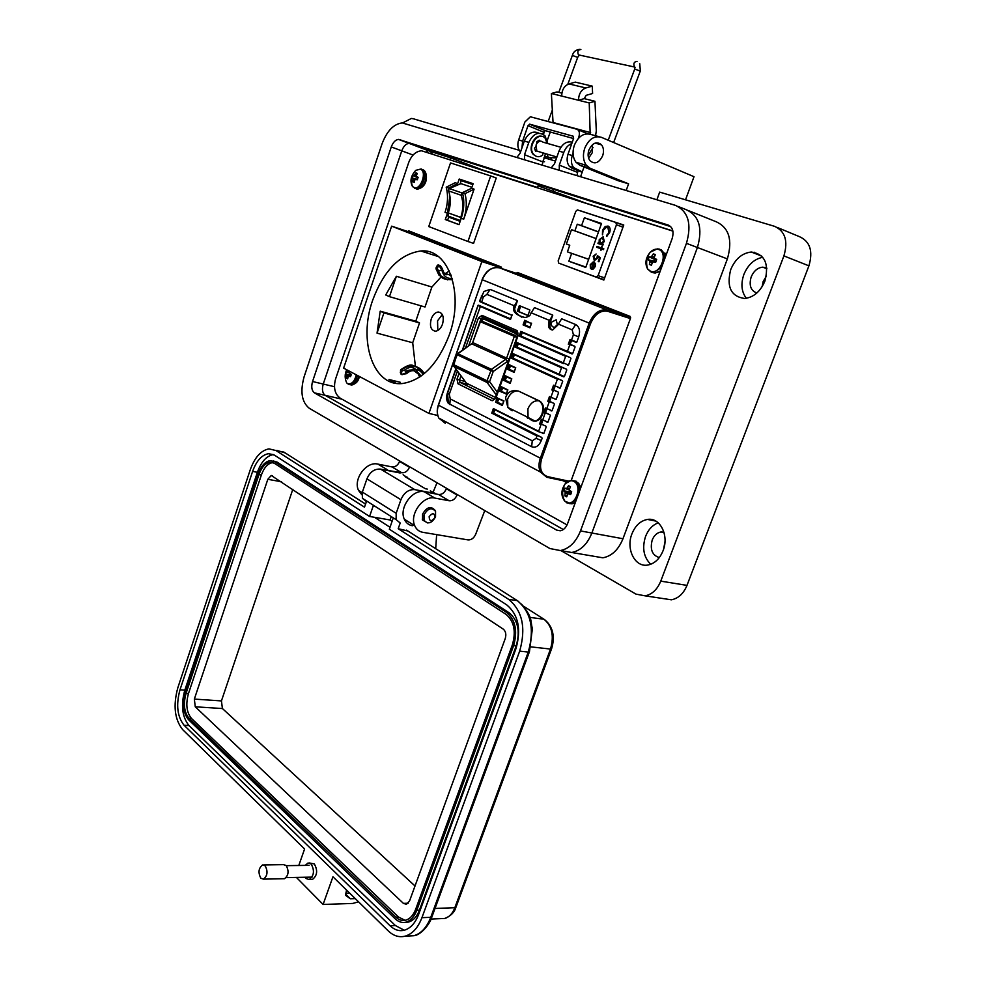 <?xml version="1.0" encoding="UTF-8"?>
<svg xmlns="http://www.w3.org/2000/svg" width="986" height="986" viewBox="0 0 986 986"><rect width="100%" height="100%" fill="white"/><g stroke="black" fill="none" stroke-linecap="round" stroke-linejoin="round"><path stroke-width="1.48" d="M453.942 218.177L453.683 218.929M566.026 265.863L603.863 280.049L623.768 224.993L581.111 211.053M424.091 251.011L423.783 251.911M563.105 480.724L566.42 482.474M571.14 480.675L630.448 318.453L630.103 316.383L517.44 272.456L516.257 273.295M672.896 231.118L421.577 150.784C415.895 151.265 411.606 155.159 408.722 162.456L335.573 378.994C333.256 387.781 334.833 394.203 340.33 398.258L567.049 524.909M501.554 268.5L501.024 266.898L408.894 230.909L407.797 231.5M623.707 225.165L618.407 223.428M520.928 273.812L520.226 274.589M450.306 216.846L450.429 217.746M581.124 211.004L582.541 211.534M598.108 275.649L616.46 224.746L615.843 222.454L577.365 209.895L575.812 211.349L558.162 260.883L558.729 263.126L596.173 277.029L598.108 275.649L604.652 277.879M593.276 269.03L591.317 269.19L593.609 262.818L590.885 264.766L590.404 268.438L590.244 264.655L593.252 261.869L595.371 263.398L595.273 266.516L593.276 269.03M601.213 247.868L601.67 246.611L601.817 248.078L603.802 248.768L603.481 249.655L601.497 248.953L601.041 250.21L600.893 248.743L596.604 247.239L596.924 246.364L601.546 247.991L602.261 246.82M602.557 230.145L605.194 226.497L608.042 226.053C610.112 227.1 610.654 229.257 609.656 232.523L606.698 236.332L608.978 232.228L607.684 226.916L606.871 226.805L603.247 230.367L602.434 234.878L602.557 230.145L602.643 234.68M568.86 261.228L571.658 253.39L567.406 251.861L569.76 245.231L566.383 244.035L571.486 229.689L574.9 230.86L577.266 224.204L581.567 225.658L584.39 217.783L601.534 223.477L585.746 267.428L568.86 261.228L585.881 267.058M603.124 236.813L604.307 241.434L602.261 243.998L603.173 244.306L602.853 245.194L597.96 243.493L598.268 242.618L599.118 242.901L599.229 239.66L603.124 236.813M594.62 259.663L596.949 257.839L597.38 255.559L600.363 257.753L598.921 261.771L598.231 261.524L599.426 258.196L597.861 257.038L597.578 258.233L594.287 260.526L593.165 256.286L596.111 253.981L593.831 256.582L594.62 259.663L595.445 259.848L597.282 257.95L597.701 255.793M591.662 269.289L593.609 262.818M590.244 264.655L594.176 262.042M590.565 268.241L590.577 264.778M596.924 246.364L601.546 247.991M596.937 247.363L597.257 246.488M600.893 248.743L600.782 250.124M601.817 248.078L603.802 248.78M608.313 226.164L605.527 226.62L602.89 230.268M607.857 226.99L608.978 232.228M606.563 235.42L609.311 232.351M606.994 236.159L606.895 235.543M588.654 259.318L571.658 253.39M567.406 251.861L588.679 259.269M601.312 224.081L584.39 217.783M598.514 231.883L581.567 225.658M598.477 231.993L577.266 224.204M596.111 238.55L574.9 230.86M569.76 245.231L566.383 244.035M571.486 229.689L596.099 238.612M603.173 244.318L602.261 243.998M603.333 236.899L599.574 239.783L599.451 243.024L598.601 242.729L598.292 243.604M593.165 256.286L596.074 254.08M594.484 260.587L593.498 256.397M597.861 257.038L599.426 258.196M598.231 261.524L599.771 258.32M595.199 264.458L594.176 263.126L595.199 264.458L594.989 266.454L592.229 268.537L594.176 263.126M602.803 237.688L604.024 241.36L601.633 243.665L600.708 243.456L599.821 239.906L602.298 237.614L603.691 241.25L600.708 243.456M594.866 264.334L594.989 266.454M594.657 266.343L592.352 268.525M448.63 189.571L449.32 188.585L461.879 192.911L461.165 195.253L448.605 190.902L448.63 189.571M449.912 196.066L447.459 213.235L445.29 219.558L459.02 224.648L461.226 218.251C464.147 209.55 464.566 201.07 462.508 192.825L471.567 188.277L473.157 183.692L459.205 179.033L457.652 183.569L448.642 188.055L448.889 189.041M448.642 188.055L446.202 187.217L455.199 182.73L457.652 183.569M474.081 189.127L463.716 219.163C466.637 210.437 467.068 201.945 465.01 193.687L474.081 189.127L471.567 188.277L461.879 192.911M450.516 162.924L490.671 175.927L467.956 241.496L428.75 226.57L450.516 162.924M460.351 220.778L460.795 217.376L448.285 212.939L448.248 216.969L460.166 221.345M448.322 212.84C450.849 205.174 450.947 197.866 448.605 190.902M471.9 187.315L460.93 183.618L449.32 188.585M460.795 217.376C463.358 209.648 463.482 202.278 461.165 195.253M467.956 241.496L473.563 243.382L496.241 178.022L490.671 175.927M459.045 224.586L447.582 220.346L448.704 217.08M460.166 183.729L461.226 180.66L472.849 184.555M461.226 180.66L459.205 179.033M447.582 220.346L445.29 219.558M446.202 187.217C448.297 195.376 447.903 203.757 445.043 212.36L447.459 213.235M465.01 193.687L462.508 192.825M552.702 326.773L554.366 327.5L557.361 324.628L556.19 319.797L551.162 322.323C550.767 324.998 551.84 326.723 554.366 327.5M533.253 421.034L535.361 421.244C538.578 420.677 541.018 418.31 542.694 414.108C544.445 407.908 543.434 403.545 539.65 401.031L518.574 391.109C513.854 390.53 510.218 393.143 507.642 398.96L507.815 407.428L511.635 410.546L509.146 408.081M514.162 305.734L486.862 294.383L490.141 289.391L517.502 300.631L513.829 306.658C512.264 311.625 515.998 315.249 525.02 317.517C528.496 316.814 530.406 315.532 530.739 313.696L534.449 307.595L552.776 315.138L549.017 321.313C547.748 326.576 548.955 329.484 552.628 330.014L557.866 324.998L561.65 318.786L575.664 324.542C579.411 326.748 580.434 330.852 578.733 336.855L576.822 342.142L575.651 342.191M509.996 408.5L512.338 410.731M530.049 327.155L524.946 324.973L526.253 321.325M529.926 309.998L519.339 305.623L517.391 311.157L527.941 315.569L529.926 309.998M480.774 301.987L511.968 315.335M490.141 289.391L483.966 291.462L479.566 300.964M517.502 300.631L515.222 307.077C513.632 310.085 515.838 313.486 521.853 317.258M552.776 315.138L550.422 321.744C549.288 325.59 549.855 328.35 552.111 330.027M457.405 371.069L449.283 394.264L450.245 398.923L532.255 440.791L536.101 438.314L536.951 435.96L491.767 413.134L493.382 408.574L538.652 431.252L541.018 424.658L539.613 423.968L541.302 419.247L542.719 419.95L545.098 413.344L543.68 412.653L545.381 407.933L546.811 408.611L549.19 401.992L547.76 401.314L549.473 396.582L550.903 397.259L553.294 390.616L551.864 389.951L553.565 385.206L555.007 385.871L557.398 379.216L511.278 358.177L512.917 353.567L559.111 374.458L561.515 367.79L515.21 347.109L516.849 342.487L563.24 363.021L565.644 356.34L519.141 336.016L520.781 331.382L567.369 351.558L569.785 344.853L568.33 344.237L574.69 346.209L570.228 344.311L571.572 340.577M574.69 346.209L570.302 344.484M520.781 331.382L572.669 353.654L575.097 346.936M572.669 353.654L571.56 353.727M521.002 336.09L570.549 357.708L521.002 336.09L522.297 332.467M570.549 357.708L566.174 355.958M516.849 342.487L568.528 365.14L570.943 358.436M568.528 365.14L567.468 365.214M517.071 347.171L566.408 369.183L517.071 347.171L518.353 343.572M566.408 369.183L562.045 367.408M512.917 353.567L564.386 376.59L566.802 369.91M564.386 376.59L563.363 376.689M513.139 358.238L562.279 380.633L513.139 358.238L514.409 354.652M562.279 380.633L557.928 378.834M553.565 385.206L560.258 388.028L562.673 381.36M560.258 388.028L559.272 388.127M553.762 390L558.15 392.046L553.762 390L555.069 386.376M558.15 392.046L553.812 390.234M549.473 396.582L556.141 399.429L558.544 392.785M556.141 399.429L555.192 399.54M549.67 401.351L554.046 403.434L549.67 401.351L550.964 397.752M554.046 403.434L549.72 401.61M545.381 407.933L552.037 410.805L554.428 404.174M552.037 410.805L551.112 410.915M545.578 412.69L549.941 414.798L545.578 412.69L546.873 409.116M549.941 414.798L545.628 412.961M541.302 419.247L547.945 422.168L550.324 415.537M547.945 422.168L547.033 422.267M541.511 423.992L542.793 420.443L541.807 419.962L540.451 423.733L545.85 426.137M493.382 408.574L538.652 431.658L543.853 433.483L546.232 426.889M543.853 433.483L542.966 433.606M493.629 413.171L541.77 437.451L493.629 413.171L494.861 409.708M541.77 437.451L537.481 435.578M455.803 368.924L447.397 392.946C446.091 397.21 446.399 400.686 448.347 403.385L531.651 446.732C535.632 448.125 538.849 446.066 541.302 440.557L542.152 438.203M512.116 314.916L510.489 319.513L477.988 305.45L462.298 350.338M477.988 305.45L510.563 318.971M510.6 318.86L478.641 305.216M531.343 323.544L525.711 321.103M530.012 327.278L523.085 324.899L524.737 320.253L523.899 324.665L524.946 324.973M568.33 344.237L570.056 339.443L571.054 340.318M571.634 340.626L570.549 340.17L569.168 344.003L570.228 344.311M515.653 367.963L514.1 372.351L507.359 369.208L514.174 371.784M514.236 371.611L509.22 369.269L510.489 365.72M511.722 379.018L510.156 383.418L503.452 380.226L510.243 382.851M510.317 382.654L505.313 380.276L506.57 376.751M506.385 393.685L501.406 391.269L502.65 387.757M502.478 404.679L497.523 402.226L498.756 398.738M509.787 365.387L508.172 368.986L509.22 369.269M550.262 397.37L547.76 401.314M505.843 376.405L504.265 380.004L505.313 380.276M546.145 408.709L543.68 412.653M501.911 387.399L500.358 390.998L506.311 393.882M501.406 391.269L499.545 391.22L501.171 386.648L507.63 390.209M498.004 398.369L503.945 400.895L502.49 404.963M497.523 402.226L502.392 404.901M453.548 365.781L466.44 383.172L495.625 397.531M457.566 353.629L491.496 369.356L493.222 371.488L489.611 381.681L497.449 392.403M480.65 320.623L515.111 335.437L516.837 337.545L509.22 359.027L507.47 361.406L493.222 371.488L490.621 370.551L457.282 354.787L458.145 353.629L473.034 342.721L506.619 358.103L505.756 359.286L471.678 343.818L472.627 342.647M517.798 335.067L517.071 330.581L481.969 315.36L478.432 317.96L483.078 319.328L480.379 321.756L472.701 342.462M509.22 359.027L506.619 358.103L514.236 336.62L516.984 334.118L517.872 334.821M456.962 354.516L453.806 364.734L487.01 380.744L487.257 382.568L489.611 381.681L487.01 380.744L491.496 369.356L505.756 359.286L507.47 361.406M523.159 275.538L499.742 267.909L607.462 310.097L630.621 317.541M630.621 317.504L523.209 275.55M494.097 409.313L491.767 413.134M521.705 332.208L519.141 336.016M517.712 343.288L515.21 347.109M513.743 354.356L511.278 358.177M521.052 331.925L567.492 352.113M517.108 343.029L563.351 363.563M513.176 354.097L559.222 375M551.864 389.951L552.702 389.716L554.07 385.92L555.106 386.401M549.732 397.124L550.989 397.777M545.64 408.475L546.897 409.128M539.613 423.968L541.548 424.276M493.629 409.091L538.726 431.757M502.305 405.48L495.65 402.189L497.757 398.307L503.698 401.228M515.592 368.135L514.076 372.079M507.359 369.208L508.986 364.61L515.493 368.086M511.66 379.216L510.132 383.147M503.452 380.226L505.078 375.641L511.549 379.166M506.41 393.944L499.545 391.22M507.728 390.259L506.225 394.462M524.737 320.253L531.442 323.593M531.59 323.161L530.111 327.327M520.694 306.178L518.772 311.576L527.991 315.434M518.772 311.576L517.391 311.157M527.695 418.335L526.721 416.782M442.517 324.172C444.267 316.913 442.837 312.858 438.24 311.995C435.208 312.402 432.866 314.756 431.215 319.033C429.465 326.28 430.907 330.322 435.529 331.197C438.536 330.778 440.865 328.437 442.517 324.172M442.307 314.522L437.55 320.844L437.809 330.483M449.333 270.953L444.846 273.948M440.89 277.189L431.893 287.025L396.397 276.265L385.723 294.962L389.458 296.65L425.015 307.003L431.893 287.025M421.022 305.833L415.784 321.19L380.214 311.169L377.034 333.132L412.703 342.758L415.377 366.188M449.16 335.289C464.628 293.409 448.322 248.004 420.837 250.974C399.897 254.018 383.862 270.386 372.72 300.077C357.943 340.934 373.263 387.067 402.51 383.505C422.279 380.349 437.833 364.29 449.16 335.289M501.603 267.859L413.183 233.275L391.627 226.176L343.621 368.111L428.935 413.417L437.784 415.476M416.634 370.132L417.522 372.425M418.335 374.298L419.679 377.034M396.175 383.332L388.989 379.511L400.341 382.309L399.897 383.616M412.703 342.758L419.531 322.927L415.784 321.19M428.935 413.417L481.858 261.561L501.603 268.007M443.823 246.34L455.064 250.037L443.823 246.34M481.858 261.561L391.627 226.176M389.458 296.65L396.397 276.265M377.034 333.132L383.924 312.895L419.531 322.927M383.924 312.895L380.214 311.169M447.656 279.888L440.952 275.907L437.279 268.377L436.638 269.72L438.906 275.045L444.279 278.816M436.219 268.821L436.638 269.72M452.512 279.716C445.253 279.777 441.395 278.508 440.952 275.907L438.906 275.045L436.391 269.585C435.639 268.599 436.058 267.095 437.661 265.074L438.782 265.086L441.95 270.25C443.417 276.129 446.806 278.841 452.118 278.372M438.684 270.571L441.95 270.25M438.413 264.975L440.446 265.813L442.394 268.722L441.925 270.139M423.45 374.273C418.643 365.042 411.63 363.341 402.399 369.183L401.98 370.921L404.371 370.181L406.663 372.56L405.961 373.534M415.636 369.195L410.496 366.706M402.399 369.183L401.684 369.158M400.316 372.609L401.622 374.495L406.577 372.646M423.204 374.458C418.964 368.345 413.454 367.704 406.663 372.56M584.217 98.637L578.511 100.264C578.683 94.003 581.124 89.899 585.82 87.951L592.253 86.139L592.598 93.497L586.177 95.322L584.217 98.637L594.952 101.287L596.308 130.928L595.569 135.748M590.183 134.207L589.234 102.938L594.952 101.287M553.06 122.806L551.384 93.497L557.041 91.92L561.86 93.115M551.384 93.497L589.234 102.938M573.556 138.558L545.147 130.583L542.694 134.01M573.248 136.228L529.765 124.199L528.003 125.666L543.385 132.038M561.687 96.073C561.835 89.886 564.238 85.831 568.922 83.909L575.319 82.121L592.253 86.139M582.282 171.921L573.655 167.62C571.214 164.403 570.758 160.373 572.274 155.529L573.051 153.323M578.314 138.447L578.868 136.869C580.002 132.876 579.324 130.325 576.847 129.228L530.357 116.767L524.897 122.005L518.648 139.963L522.617 141.121L528.003 125.666M573.051 136.154L573.63 138.336L567.998 154.284C566.482 159.116 566.95 163.146 569.39 166.338L571.966 168.224L576.231 169.506M520.509 152.017L520.177 151.647C517.724 148.529 517.219 144.634 518.648 139.963M521.951 147.875L522.617 141.121M542.781 161.223L544.519 161.741L542.842 161.075M551.605 157.735L550.459 159.596M544.605 156.022L545.098 156.86L547.809 156.934M582.147 172.291L571.966 168.224M382.013 143.907L304.095 376.825C300.027 391.676 301.741 402.152 309.259 408.266L549.88 548.536L560.307 550.558C569.193 548.795 575.923 542.251 580.495 530.924L686.441 243.332C691.962 223.995 688.29 211.349 675.447 205.371L402.276 122.905C393.673 123.965 386.919 130.965 382.013 143.907M672.119 238.661L567.554 523.714C565.915 527.806 563.487 530.16 560.27 530.788L556.622 530.086L314.435 392.859C311.712 390.69 311.083 386.919 312.55 381.533L391.269 146.939C393.044 142.304 395.46 139.79 398.529 139.408L668.237 225.079C672.785 227.273 674.079 231.796 672.119 238.661M689.017 210.831L716.181 221.751C729.048 227.704 732.783 240.079 727.372 258.899L697.41 247.498C702.895 228.308 699.222 215.724 686.367 209.759C699.21 215.724 702.895 228.296 697.41 247.498L591.871 533.007L697.41 247.511L686.441 243.332M561.897 550.829L571.707 552.493C580.594 550.755 587.311 544.272 591.871 533.019L591.871 533.019C587.311 544.272 580.594 550.755 571.707 552.493L560.307 550.558M314.435 392.859L325.146 395.324L563.339 529.531L325.146 395.324C322.41 393.167 321.769 389.408 323.235 384.059L401.77 150.833C403.533 146.236 405.949 143.746 409.017 143.377L670.714 226.62M435.541 516.849C431.683 523.455 427.85 524.577 424.042 520.238L424.066 514.815C427.912 508.234 431.745 507.087 435.553 511.364L435.541 516.849M434.888 517.687C431.375 521.902 429.465 521.569 429.144 516.676C432.669 512.461 434.579 512.794 434.888 517.687M560.886 147.284L543.064 142.181C540.328 140.16 537.986 141.109 536.027 145.053L536.803 151.068L540.229 152.078M534.609 148.615L535.965 151.055M539.613 140.739L536.667 141.935M542.953 153.224L542.633 155.233C539.317 157.39 536.384 157.181 533.82 154.605C526.586 147.074 538.516 130.189 545.283 138.348L547.033 143.315M535.583 151.178L536.421 150.562M536.446 156.404L533.315 154.457C527.35 148.405 534.72 133.43 542.177 136.487M539.65 141.208L539.28 140.197M540.168 141.097L539.12 140.234L536.852 141.701L536.717 143.623M535.657 146.68L534.56 148.22L535.472 151.08L536.729 150.981M549.806 157.686L548.031 157.193L547.415 154.198M556.634 157.809L555.586 156.601M305.105 877.257L306.054 878.501L309.21 879.561C314.09 875.753 314.744 870.576 311.169 864.007L308.063 862.984L305.192 865.4M309.345 862.96L314.337 863.97C317.923 870.515 317.27 875.691 312.389 879.487L311.12 879.524M308.963 877.17L308.211 877.195M436.638 534.634L435.701 548.684M403.114 474.759L410.817 480.071M400.143 472.997L380.571 469.126C374.495 468.67 369.947 471.912 366.928 478.839L362.367 492.088L362.38 498.3L366.435 501.591L364.5 507.174L275.932 450.54L268.968 448.876C260.957 450.405 254.708 457.393 250.234 469.817L177.825 687.772C172.994 705.52 174.608 719.46 182.669 729.615L304.588 848.995L298.795 865.486M408.105 478.493L405.123 476.719L407.082 477.101M430.303 490.868L436.293 494.048M405.123 476.719L425.36 488.723L427.32 489.105M407.871 530.986L398.196 528.718L400.193 522.987L396.125 519.671L396.175 513.312L400.92 499.717C404.038 492.593 408.672 489.241 414.798 489.635L434.567 493.394M393.081 518.476L389.347 529.211L506.742 604.886C518.365 614.648 521.434 629.241 515.949 648.652L418.582 914.527C415.266 923.155 410.496 928.381 404.285 930.217C399.207 931.437 394.474 929.946 390.074 925.78L184.111 725.289C177.27 716.699 175.89 704.879 179.982 689.818L252.613 471.407C256.409 460.893 261.684 454.99 268.451 453.696L274.404 455.113L369.565 516.467L373.226 505.892L374.828 506.175M296.404 877.429L323.1 904.458L332.948 876.764L388.225 930.883C393.426 935.862 399.047 937.624 405.073 936.182C412.394 934.001 418.002 927.838 421.934 917.683L519.659 651.154C526.154 628.144 522.506 610.901 508.739 599.414L398.196 528.718M349.66 893.131L345.581 893.242M355.268 898.616L350.313 898.764L345.704 895.399L346.48 890.013M323.1 904.458L352.815 903.435L358.534 901.808M391.245 516.565L390.049 519.967L369.565 516.467M404.223 930.229L395.361 925.521L188.979 725.548C182.114 716.995 180.734 705.187 184.813 690.163L257.383 472.294C261.179 461.805 266.466 455.914 273.233 454.62L273.492 454.595M390.049 519.967L392.108 521.286M390.025 527.276L374.532 517.317M273.43 460.992L277.152 462.138L509.22 612.848C518.007 620.268 520.337 631.287 516.183 645.916L419.444 910.152C416.93 916.684 413.294 920.653 408.561 922.046L405.172 922.329M258.184 473.995C261.068 466.033 265.074 461.559 270.201 460.585L274.761 461.682L506.668 612.516C515.444 619.947 517.761 630.978 513.607 645.633L416.807 910.251C414.28 916.807 410.657 920.776 405.924 922.169C402.103 923.069 398.529 921.959 395.201 918.841L188.486 719.644C183.26 713.161 182.2 704.189 185.306 692.727L258.184 473.995M512.387 644.807L415.698 909.215C413.38 915.255 410.028 918.903 405.677 920.184C402.165 921.023 398.886 920 395.83 917.128L188.967 718.202C184.148 712.237 183.174 703.967 186.046 693.404L258.985 474.537C261.647 467.204 265.333 463.087 270.041 462.188L274.256 463.198L506.003 614.327C514.076 621.18 516.208 631.336 512.387 644.807M405.073 920.32L398.467 917.017L191.395 718.35C186.576 712.385 185.59 704.127 188.462 693.577L261.376 474.969C264.026 467.647 267.711 463.543 272.432 462.644L273.11 462.594M505.239 638.571L409.572 900.896L406.442 904.298L403.434 903.386L195.265 706.802L194.341 699.086L267.822 479.295L271.249 475.474L503.279 629.154C505.769 631.299 506.422 634.442 505.239 638.571M415.007 885.983L222.417 708.54L221.443 700.923L292.83 489.266M263.656 864.919L283.586 864.648L286.174 865.523C289.132 871.094 288.578 875.494 284.498 878.711L283.438 878.736M260.846 878.243C257.95 872.585 258.529 868.148 262.596 864.932L265.172 865.819C268.093 871.451 267.514 875.888 263.447 879.142L260.846 878.243M762.104 286.729L763.176 281.466L766.332 276.191M766.825 268.093L762.745 267.157C757.581 267.724 753.723 271.002 751.172 276.967C748.818 285.274 750.703 290.623 756.841 293.015M663.627 549.091L664.983 541.622M663.923 532.157L661.002 531.959C657.058 532.674 654.125 535.373 652.202 540.045C649.848 549.498 652.214 555.352 659.314 557.571M602.68 155.702C604.048 151.4 603.678 147.789 601.559 144.88C596.776 141.035 592.549 142.748 588.913 149.995C587.57 154.235 587.915 157.809 589.961 160.693C594.755 164.674 599.007 163.01 602.68 155.702M592.512 144.609L592.253 152.744L588.617 158.117M599.094 136.697L590.873 134.466C583.86 132.568 578.338 136.191 574.32 145.324C572.2 152.029 572.767 157.674 575.997 162.271L579.928 165.303L618.185 180.721L628.587 183.827L590.306 168.372L586.374 165.328C583.145 160.706 582.59 155.012 584.735 148.27C588.79 139.063 594.336 135.415 601.361 137.313L694.008 176.704L685.529 199.813M427.69 152.325L425.977 149.539M517.009 157.279L520.041 153.348L524.33 141.072L528.841 142.391L524.54 154.703L524.54 159.572M727.372 258.899L622.967 538.75C618.456 549.781 611.751 556.129 602.865 557.805L593.03 556.129M658.241 522.827C652.522 524.983 648.295 529.531 645.547 536.47C641.935 547.982 643.661 557.263 650.711 564.275M631.915 533.907C635.329 525.526 640.53 520.707 647.543 519.437C660.016 517.169 669.309 535.497 663.06 550.718C659.646 558.976 654.519 563.758 647.679 565.064C634.898 567.455 625.753 548.98 631.915 533.907M762.77 257.284C754.253 258.985 747.955 264.729 743.863 274.515C740.659 284.017 741.484 291.942 746.365 298.302M730.725 269.597C735.248 258.924 742.113 253.057 751.307 252.022C764.742 254.031 769.29 263.706 764.926 281.035C760.379 291.585 753.612 297.402 744.64 298.487C730.983 296.539 726.349 286.914 730.725 269.597M435.22 510.736L435.072 510.366C430.919 505.707 426.753 506.964 422.575 514.125L422.538 520.016L427.727 522.962M430.167 153.126L433.778 152.485L450.602 157.871L450.035 159.51M663.196 598.576L671.38 599.808C678.343 598.453 683.544 593.646 686.995 585.376L808.914 265.838C813.216 251.147 810.048 241.41 799.424 236.652L777.214 227.433M402.658 122.905L411.359 118.456L413.245 118.739L519.203 150.291M555.475 161.088L544.025 157.674M580.618 176.593L584.045 166.954M584.18 166.56L584.784 164.859M588.124 155.48L593.03 147.456M598.169 143.944L599.895 143.451M626.209 190.434L628.587 183.827M561.083 550.681L635.97 594.114L645.09 595.84C652.066 594.447 657.292 589.542 660.756 581.136L783.907 255.904C788.27 240.941 785.127 231.081 774.478 226.299L659.671 192.11L656.898 199.739M754.278 253.18L754.117 252.194M383.985 469.804L401.783 472.738C405.184 472.984 407.736 471.148 409.449 467.228L409.609 466.772M361.825 494.762L358.534 490.412C352.914 479.319 366.361 461.054 377.872 464.098L391.935 466.908C395.324 467.167 397.863 465.355 399.564 461.473L399.724 461.004M551.384 167.719L554.551 163.701L558.988 151.117L563.745 152.497L559.296 165.13L559.308 170.122M484.779 510.588L475.733 534.153C473.97 538.122 471.431 540.032 468.079 539.909L422.821 532.317C419.075 531.627 416.388 529.433 414.749 525.748C409.202 514.322 423.204 495.132 434.875 498.09L449.172 500.765C452.611 500.974 455.236 499.052 457.023 494.984L457.196 494.504M412.37 525.748C408.635 525.033 405.949 522.851 404.309 519.191C398.738 507.827 412.641 488.797 424.288 491.78L438.548 494.479C441.987 494.701 444.587 492.803 446.35 488.773L446.522 488.292M591.341 169.9L595.199 171.453M437.02 482.746L432.99 492.458M576.958 175.483L578.006 170.64M571.781 143.562C568.146 144.991 565.471 147.962 563.745 152.497M572.274 142.181C566.58 140.875 562.156 143.845 558.988 151.117M542.127 164.909L545.455 153.619M547.809 143.537L544.962 135.735C538.676 131.15 533.315 133.369 528.841 142.391M539.009 133.233C532.933 130.411 528.04 133.024 524.33 141.072M672.859 230.946L583.318 202.34M537.456 187.451L480.12 169.173M427.197 251.43L426.704 252.86M537.407 187.586L538.023 185.836L583.367 202.204M450.602 157.871L480.17 169.05M553.269 190.717L552.641 192.48M342.006 399.194L325.146 395.312C322.41 393.155 321.769 389.408 323.235 384.059L401.77 150.833C403.533 146.236 405.949 143.746 409.017 143.377L670.726 226.632M417.053 173.795L415.845 172.907L414.169 175.52L412.826 175.496L412 177.948L413.085 178.749L412.814 181.855L414.256 182.361L414.983 179.403L417.288 179.772L418.126 177.32L416.08 176.174L417.3 173.4L415.845 172.907M417.497 179.353L412 177.948M420.27 169.173L415.759 170.344C410.817 175.816 409.72 181.202 412.493 186.539L414.021 187.586C420.874 190.544 427.493 171.096 420.27 169.173M414.305 181.929L412.814 181.855M414.588 180.155L413.072 179.649M415.266 179.341L413.085 178.749M417.485 179.39L412.789 178.256M418.002 177.911L412.826 175.496M418.015 177.862L413.639 175.73M416.339 176.506L414.169 175.52M416.203 175.385L414.712 174.805M418.089 177.492L416.511 176.716M417.349 179.662L415.648 179.255M351.115 375.124L345.581 374.064L346.542 375.148L346.296 378.131L347.639 378.858L348.305 376.097L350.486 376.689L351.287 374.335L349.352 373.004L349.857 371.426M348.477 370.699L347.59 372.055L346.369 371.71L345.581 374.064M348.243 384.22L350.264 384.651L347.553 383.554C351.632 384.614 354.541 381.705 356.279 374.828M347.713 378.094L346.296 378.131M348.12 376.43L346.53 376.048M350.843 375.912L346.542 375.148M351.065 375.272L346.271 374.606M349.352 372.991L347.097 372.166M349.401 372.683L347.59 372.055M349.648 371.833L348.107 371.389M350.708 376.258L348.921 376.023M570.401 486.85L568.577 485.716L566.58 488.686L564.719 488.045L563.709 490.806L565.249 492.322L564.879 495.822L565.754 496.513L566.777 496.833L567.751 493.666L570.647 494.516L571.658 491.743L569.082 490.017L570.475 486.727L568.577 485.716M570.167 491.016L569.945 491.854L563.709 490.806M573.716 481.328C570.783 479.997 567.961 480.786 565.261 483.695L565.261 483.695C560.997 489.956 560.788 495.736 564.645 501.024L566.112 502.12C575.097 507.642 583.157 485.679 573.716 481.328M566.962 495.662L564.879 495.822M567.603 493.875L565.249 493.394M569.945 491.854L571.116 493.592M571.153 493.123L565.249 492.322M570.475 492.137L564.842 491.62M569.107 489.857L565.89 488.748M569.144 489.512L566.58 488.686M569.464 488.489L567.246 487.922M571.03 493.813L568.589 493.629M654.963 255.263L653.287 253.92L651.228 257.013L649.158 256.828L648.098 259.712L649.836 260.834L649.417 264.507L651.475 265.222L652.547 261.771L655.628 262.325L656.688 259.417L653.952 257.95L655.357 254.622L653.287 253.92M656.442 259.589L654.926 259.577L654.297 261.265L648.098 259.712M658.549 249.446C655.739 248.645 652.978 249.544 650.267 252.182L650.267 252.182C645.547 257.987 644.684 263.619 647.679 269.067L650.575 271.236C660.349 275.328 668.804 252.305 658.549 249.446M651.586 264.544L649.417 264.507M651.992 262.633L649.848 261.906M653.089 261.684L649.836 260.834M654.297 261.265L655.382 262.054M654.877 261.463L649.367 260.218M654.926 259.577L649.158 256.828M655.493 259.774L650.477 257.21M654.47 258.529L651.228 257.013M654.063 257.013L651.931 256.187M656.639 259.7L654.544 258.615M655.739 262.14L653.447 261.623M616.46 224.746L622.967 227.199M596.173 277.029L603.999 279.691M623.62 225.387L615.917 222.491M463.716 219.163L461.226 218.251M460.758 217.487L448.285 212.939M460.326 220.519L447.854 215.946M516.011 390.666L518.574 391.109L538.935 400.858C542.731 403.36 543.742 407.723 541.98 413.935C540.303 418.138 537.863 420.504 534.659 421.059L531.848 420.578L528.04 417.435L507.815 407.428L505.559 397.74C507.285 392.675 510.773 390.32 516.011 390.666M535.361 421.244L528.04 417.435L527.917 408.857C530.53 402.966 534.202 400.291 538.935 400.858L539.65 401.031M549.35 320.364L531.072 312.759M486.862 294.383L483.313 297.032L481.599 302.406L511.87 315.298M480.502 306.141L465.417 348.169M570.056 339.443L571.51 340.071L573.408 334.796L572.188 329.866L558.212 324.049M495.65 402.189L497.277 397.617M508.986 364.61L515.74 367.729M505.078 375.641L511.796 378.809M501.171 386.648L507.864 389.864M529.938 327.82L523.085 324.899M518.168 335.326L495.835 398.258L492.199 400.747L457.985 383.788L460.006 382.371L494.245 399.268L492.199 400.747M459.057 373.287L457.011 379.142L457.985 383.788M468.633 345.938L478.432 317.96M590.54 323.642L482.277 279.741L438.474 405.184L540.353 458.207L589.172 323.149C593.646 313.104 599.747 308.754 607.462 310.097L607.783 311.329C600.511 310.06 594.755 314.164 590.54 323.642L541.696 458.687C539.009 468.264 541.043 474.254 547.76 476.682L568.478 481.082M481.71 302.517L479.899 301.617M576.083 342.376L571.51 340.071L576.822 342.142M469.952 384.897L460.006 382.371L459.513 380.041L465.182 381.496M482.622 317.529L480.958 318.872L480.022 321.572L516.935 337.483M460.98 375.863L459.513 380.041L457.011 379.142M517.564 332.726L484.397 318.059M492.014 321.374L484.249 319.082L518.032 333.81L516.984 334.118L483.855 319.02L480.022 321.572L472.676 342.524M496.451 395.201L487.158 382.531L453.967 366.484L453.461 364.537L453.868 366.324L487.059 382.358L496.476 395.139M453.486 364.463L457.64 353.567L471.604 343.868M494.725 399.355L517.773 335.129L517.157 332.307L517.933 332.886M481.969 315.36L482.068 317.036L517.157 332.307L517.071 330.581M484.755 318.219L482.721 317.566M547.76 476.682L547.094 477.335L540.328 471.949L546.799 477.273L567.492 481.649L547.07 477.335M445.043 422.119L439.818 418.631M630.399 318.577L607.783 311.329M571.929 353.888L567.381 352.002L572.139 353.937M563.647 376.812L559.124 374.89L563.869 376.874M438.524 405.049L438.474 405.184C436.884 410.016 437.008 414.33 438.832 418.101L445.278 423.277M499.742 267.909L499.705 267.896C492.187 266.503 486.357 270.447 482.277 279.741L438.314 405.086C436.736 409.942 436.909 414.28 438.832 418.101L540.328 471.949C538.566 467.98 538.566 463.395 540.353 458.207L541.696 458.687M497.634 267.477C490.671 267.391 485.494 271.458 482.105 279.667L482.302 279.704M573.408 334.796L578.733 336.855M572.188 329.866L575.664 324.542M483.313 297.032L481.291 296.034M449.283 394.264L447.397 392.946M450.245 398.923L449.789 404.556M532.255 440.791L531.651 446.732M536.101 438.314L541.302 440.557M515.222 307.077L513.829 306.658M550.422 321.744L549.017 321.313M450.787 274.416L445.684 274.626M443.922 272.863L451.206 275.55M440.446 265.813L438.782 265.086L437.279 268.377M420.973 376.147L413.935 370.6M405.677 371.254C412.136 368.481 416.955 370.305 420.135 376.726M404.371 370.181C412.789 364.475 419.432 365.609 424.263 373.608M401.98 370.921L401.166 374.323L402.152 374.717M529.765 124.199L545.147 130.583M553.06 122.486L590.639 132.642M567.998 154.284L572.274 155.529M578.868 136.869L579.583 137.165M587.582 133.776L577.574 129.536M585.82 87.951L568.922 83.909M678.085 206.431L686.367 209.759M580.495 530.924L622.967 538.738M560.356 530.764L556.622 530.086M668.237 225.079L668.902 225.338M399.576 139.568L433.778 152.485M391.269 146.939L413.085 155.048M312.55 381.533L334.476 386.709M613.637 142.526L640.284 71.078L634.725 69.032M637.018 61.391C633.998 61.773 633.16 63.646 634.491 66.999L635.095 67.368M580.877 49.473C577.907 49.83 577.106 51.629 578.462 54.871L580.101 55.228M572.348 55.413L577.673 57.398L567.8 84.328M551.494 649.01L456.173 906.664L454.842 907.699C452.537 913.615 449.197 917.19 444.822 918.447L440.964 918.619M546.293 621.106C553.183 628.07 554.97 637.227 551.655 648.554L550.496 649.059L454.842 907.699L435.011 908.463M545.381 620.28L543.927 619.208C552.061 625.937 554.255 635.884 550.496 649.059L530.912 646.878M523.578 606.23L543.927 619.208L529.926 617.409M380.571 469.126L414.798 489.635M366.928 478.839L400.92 499.717M362.367 492.088L396.175 513.312M365.572 504.068L283.906 452.106L275.932 450.54M285.237 452.944L276.918 450.442M508.739 599.414L517.256 600.585L406.503 530.111M252.613 471.407L257.383 472.294M179.982 689.818L184.813 690.163M184.111 725.289L188.979 725.548M390.074 925.78L395.361 925.521M519.659 651.154L528.25 652.079C534.72 629.191 531.06 612.023 517.256 600.585L518.722 601.608M421.934 917.683L430.759 917.3L528.25 652.079L529.482 651.536L532.366 628.723C530.111 619.59 532.945 618.086 521.545 604.11M407.526 936.047L413.91 935.714C421.219 933.545 426.839 927.407 430.759 917.3L432.176 916.167L529.309 652.029M350.313 898.764L345.544 894.08M274.761 461.682L277.152 462.138M419.444 910.152L416.807 910.251M516.183 645.916L513.607 645.633M509.22 612.848L506.668 612.516M398.467 917.017L395.83 917.128M258.985 474.537L261.376 474.969M186.046 693.404L188.462 693.577M188.967 718.202L191.395 718.35M408.204 903.213L403.434 903.386M267.822 479.295L281.577 481.784M194.341 699.086L221.443 700.923M195.265 706.802L222.417 708.54M783.907 255.904L808.914 265.838M660.756 581.136L686.995 585.376M399.564 461.473L409.449 467.228M446.35 488.773L457.023 494.984M579.928 165.303L590.306 168.372M577.402 172.328L559.296 165.13M542.571 161.84L524.54 154.703M438.548 494.479L449.172 500.765M424.288 491.78L434.875 498.09M391.935 466.908L401.783 472.738M377.872 464.098L387.671 469.94M421.207 168.976L415.759 170.344C411.458 174.916 410.373 180.315 412.493 186.539L416.018 188.572C419.296 188.166 421.872 185.541 423.746 180.684C425.397 174.658 424.572 170.763 421.269 168.988M416.166 188.881L417.497 189.09C420.763 188.696 423.339 186.071 425.225 181.214C426.864 175.188 426.038 171.293 422.735 169.53M414.699 188.363L417.497 189.09C427.517 187.106 427.776 175.225 424.744 171.071M349.894 384.663L351.755 385.008C354.529 384.552 356.685 382.272 358.238 378.143L358.781 376.159M359.274 376.43C358.756 380.842 356.254 383.702 351.755 385.008L350.264 384.651C353.037 384.195 355.194 381.915 356.747 377.774L357.363 375.407M579.3 491.681C579.546 486.529 578.043 482.955 574.801 480.971L571.264 480.33L565.261 483.695C561.958 489.192 561.749 494.972 564.645 501.024L570.463 503.526L576.379 499.668M569.304 503.563L572.028 503.834L575.319 502.54M566.802 502.835L572.028 503.834L575.208 502.86M580.68 487.934L576.366 481.304L572.829 480.663M659.56 249.175L657.292 248.879L650.267 252.182C646.545 257.235 645.682 262.868 647.679 269.067L650.785 271.766L653.706 272.469L661.532 267.502M652.757 272.654L655.222 273.011L660.25 270.99M651.228 272.111L655.222 273.011L660.065 271.495M665.87 255.67L661.138 249.766M664.613 259.121C664.81 253.969 663.147 250.666 659.622 249.199M409.486 231.143L408.66 230.872M517.97 272.666L517.243 272.419M596.555 277.091L604.024 279.617M460.179 221.295L448.186 216.883M483.966 291.462L479.775 301.137L511.882 315.237M478.136 305.241L462.656 350.092M455.988 369.171L447.582 393.204L448.347 403.385M570.339 340.01L576.292 342.438M510.465 319.254L511.944 315.076M502.293 405.209L503.772 401.055M497.523 398.134L503.71 401.179M509.244 365.14L515.505 368.037M505.325 376.171L511.561 379.105M506.212 394.19L507.691 390.025M501.418 387.165L507.63 390.16M525.008 320.807L531.355 323.494M529.913 327.562L531.417 323.334M440.742 312.722L438.24 311.995M438.462 256.631L420.837 250.974M446.239 274.724L450.725 274.244M443.91 272.863L442.566 269.474M423.425 374.286C422.575 372.363 420.159 369.836 416.166 366.718M412.74 365.387C410.583 364.327 406.935 365.56 401.783 369.084C400.365 369.171 400.131 370.909 401.092 374.273M401.622 374.483L406.577 373.645M406.663 373.558C411.877 369.01 416.659 369.861 421.01 376.122M529.556 124.174L544.938 130.559M573.655 167.62L569.39 166.338M432.718 152.325L398.529 139.408M424.042 520.238L422.242 519.129M556.917 156.996L536.803 151.068M608.214 140.222L634.787 68.86L634.491 66.21L634.491 66.999L578.462 54.871L579.25 55.339L577.734 57.25M639.741 63.671L640.345 70.906M579.941 49.337C575.984 49.694 573.47 51.666 572.41 55.265L558.815 92.364M552.345 110.038L548.154 121.475M544.864 130.472L543.409 134.416M544.679 156.207L548.031 157.193M548.61 157.624L556.622 157.846M550.274 132.087L547.316 140.16M455.902 907.416C454.472 912.309 450.775 915.994 444.822 918.447L431.042 919.063M362.38 498.3L396.125 519.671M273.233 454.62L268.451 453.696M431.88 916.98C429.576 924.979 420.233 935.344 413.91 935.714L405.073 936.182M309.21 879.561L312.389 879.487M408.561 922.046L405.924 922.169M272.432 462.644L270.041 462.188M272.382 475.683L271.249 475.474M309.049 865.338L286.31 865.659M312.081 877.109L286.174 877.626M284.498 878.711L263.447 879.142M762.745 267.157L766.874 268.747M661.002 531.959L664.034 532.551M595.1 143.093L601.559 144.88M647.543 519.437L655.813 521.076M751.307 252.022L761.697 256.089M645.09 595.84L671.38 599.808M575.997 162.271L586.374 165.328M571.707 552.493L602.865 557.805M414.749 525.748L404.309 519.191M362.17 492.704L358.534 490.412M417.189 173.573L416.375 172.92M346.715 369.762C344.632 374.101 344.644 378.513 346.776 382.999M578.548 483.115L580.853 487.441M655.123 254.992L653.915 253.957M664.847 252.958L665.981 255.386"/></g></svg>
